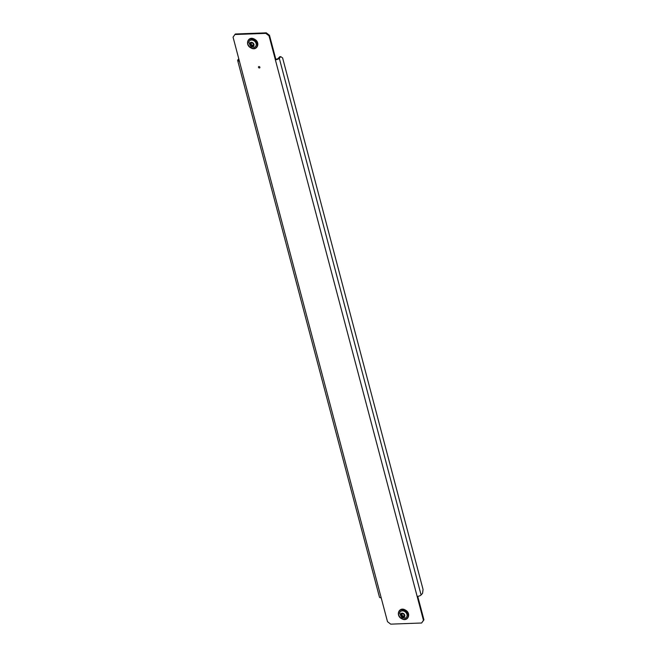 <?xml version="1.0" encoding="UTF-8"?>
<svg xmlns="http://www.w3.org/2000/svg" width="657" height="657" viewBox="0 0 657 657"><rect width="100%" height="100%" fill="white"/><g stroke="black" fill="none" stroke-linecap="round" stroke-linejoin="round"><path stroke-width="0.99" d="M258.472 67.293A0.797 0.632 42.2 0 1 259.885 67.244A0.797 0.632 42.2 0 1 258.472 67.293M390.71 624.15L421.613 623L423.469 620.339L275.357 59.762L269.033 35.831L265.822 33.367L234.919 34.517L233.063 37.17L381.175 597.755L387.499 621.678L390.71 624.15M423.469 620.339L423.937 619.83L417.737 596.367M423.937 619.83L421.613 623M265.822 33.367L266.29 32.85L235.387 34L234.919 34.517M266.29 32.85L269.501 35.322L269.033 35.831M417.146 596.416A3.063 1.166 165.2 0 0 421.096 594.946L422.566 593.312L423.059 589.469L282.617 57.939L280.777 56.658L279.299 58.292A3.063 1.166 -14.8 0 1 275.357 59.762L275.825 59.245L269.501 35.322M275.825 59.245A1.914 0.731 -14.8 0 0 278.289 58.325L279.767 56.699L280.777 56.658M381.175 597.755A3.063 1.166 165.2 0 1 379.459 597.164L237.67 60.51A3.063 1.166 -14.8 0 0 239.386 61.101M239.017 59.705L238.943 59.795A1.914 0.731 -14.8 0 0 238.778 60.214A1.914 0.731 -14.8 0 0 239.238 60.543M238.795 58.867L237.924 59.828A3.063 1.166 -14.8 0 0 237.67 60.51M251.253 42.96L249.997 44.191L251.031 45.809L253.134 46.089L253.725 44.66L252.666 43.091L250.555 42.82L251.73 45.284L253.454 45.423M252.584 42.648A2.39 1.905 42.2 0 1 253.906 45.604A2.39 1.905 42.2 0 1 251.114 46.253A2.39 1.905 42.2 0 1 249.791 43.305A2.39 1.905 42.2 0 1 252.584 42.648M253.766 40.627A4.114 3.277 42.2 0 1 256.255 44.331A4.114 3.277 42.2 0 1 254.185 47.296L251.081 46.861L248.789 42.409A4.114 3.277 42.2 0 1 253.766 40.627M402.076 613.794L400.819 615.026L401.854 616.652L403.956 616.923L404.548 615.494L403.48 613.925L401.378 613.654L402.552 616.118L404.277 616.258M403.398 613.482A2.39 1.905 42.2 0 1 404.728 616.438A2.39 1.905 42.2 0 1 401.936 617.095A2.39 1.905 42.2 0 1 400.606 614.139A2.39 1.905 42.2 0 1 403.398 613.482M404.589 611.462A4.114 3.277 42.2 0 1 407.077 615.166A4.114 3.277 42.2 0 1 405.008 618.13L401.903 617.695L399.604 613.244A4.114 3.277 42.2 0 1 404.589 611.462M421.096 594.946L279.299 58.292M239.132 60.51L238.943 59.795M252.099 42.459L252.855 43.337M254.119 39.757A5.264 4.188 42.2 0 1 257.035 46.253A5.264 4.188 42.2 0 1 250.892 47.69A5.264 4.188 42.2 0 1 247.976 41.202A5.264 4.188 42.2 0 1 254.119 39.757M252.838 45.078L252.214 45.768M252.584 45.07L251.96 45.752M252.083 45.366L251.459 46.047M251.656 45.128L251.031 45.809M251.532 44.487L250.917 45.169M251.368 44.257L250.744 44.947M250.744 43.912L250.128 44.602M251.22 42.992L250.629 43.641M402.922 613.293L403.677 614.172M404.942 610.591A5.264 4.188 42.2 0 1 407.857 617.087A5.264 4.188 42.2 0 1 401.714 618.524A5.264 4.188 42.2 0 1 398.799 612.037A5.264 4.188 42.2 0 1 404.942 610.591M403.661 615.913L403.037 616.603M403.398 615.905L402.782 616.586M402.905 616.2L402.281 616.89M402.47 615.962L401.854 616.652M402.355 615.322L401.731 616.003M402.183 615.092L401.567 615.781M401.567 614.747L400.942 615.437M402.035 613.835L401.452 614.476M251.204 43.14L250.588 43.822M250.859 47.879C257.068 51.689 260.952 42.393 254.505 39.19C248.297 35.371 244.412 44.676 250.859 47.879M402.027 613.975L401.411 614.656M401.682 618.713C407.89 622.524 411.775 613.227 405.328 610.024C399.111 606.214 395.235 615.51 401.682 618.713"/></g></svg>
